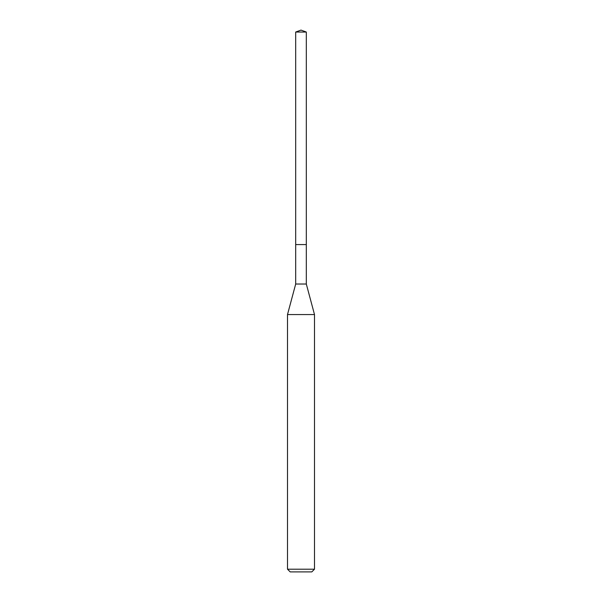 <?xml version="1.0" encoding="UTF-8"?>
<svg xmlns="http://www.w3.org/2000/svg" width="602" height="602" viewBox="0 0 602 602"><rect width="100%" height="100%" fill="white"/><g stroke="black" fill="none" stroke-linecap="round" stroke-linejoin="round"><path stroke-width="0.9" d="M295.687 244.578L295.687 284.024L306.313 284.024L306.313 32.034L295.687 32.034L295.687 244.578L306.313 244.578L295.687 244.578L295.687 32.034L301 30.1L295.687 32.034M306.313 284.024L314.5 314.56L287.5 314.56L295.687 284.024M314.5 569.199L311.798 571.9L290.202 571.9L287.5 569.199L314.5 569.199L314.5 314.56M301 30.1L306.313 32.034M287.5 569.199L287.5 314.56"/></g></svg>
